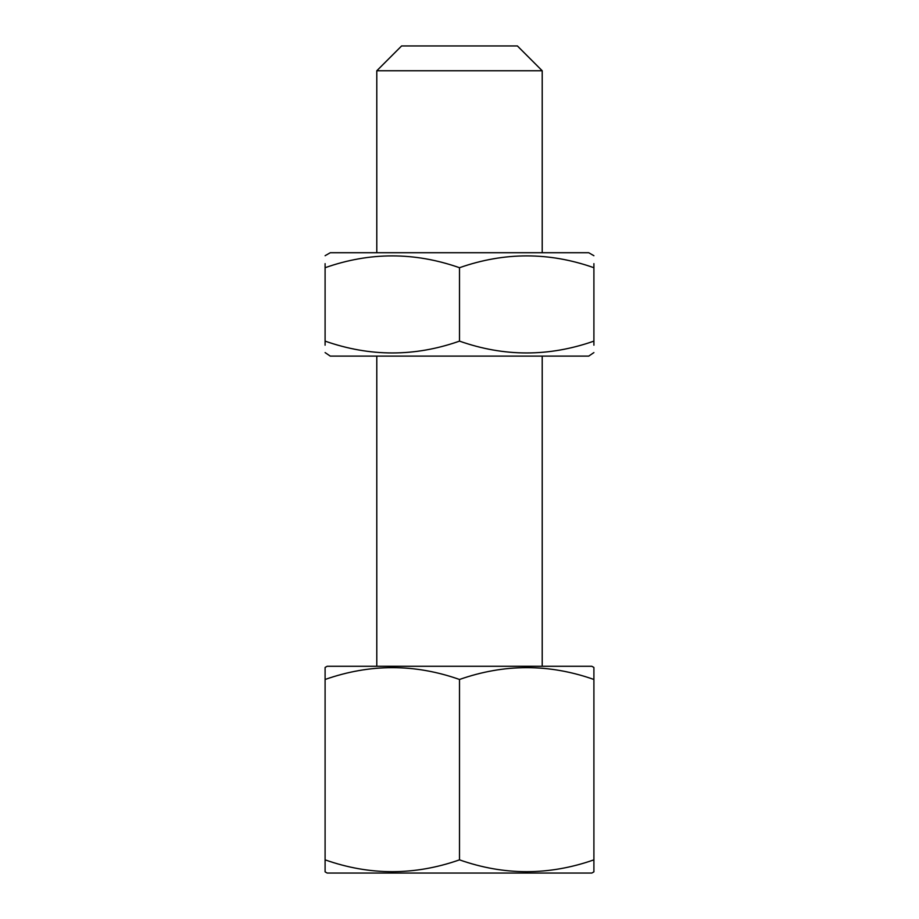 <?xml version="1.0" encoding="UTF-8"?>
<svg xmlns="http://www.w3.org/2000/svg" width="919" height="919" viewBox="0 0 919 919"><rect width="100%" height="100%" fill="white"/><g stroke="black" fill="none" stroke-linecap="round" stroke-linejoin="round"><path stroke-width="1.38" d="M542.21 666.275L542.21 356.112M542.21 252.725L542.21 70.763L376.79 70.763L376.79 252.725M376.79 666.275L376.79 356.112M376.79 70.763L401.603 45.95L517.397 45.95L542.21 70.763M327.164 666.275L591.836 666.275L593.904 667.47L593.904 679.474C549.217 663.702 504.416 663.702 459.5 679.474C414.814 663.702 370.012 663.702 325.096 679.474L325.096 667.47L327.164 666.275M593.904 859.851C548.988 875.623 504.186 875.623 459.5 859.851C414.584 875.623 369.783 875.623 325.096 859.851L325.096 871.855L327.164 873.05L591.836 873.05L593.904 871.855L593.904 679.474M325.096 859.851L325.096 679.474M459.5 859.851L459.5 679.474M325.096 352.586L330.266 356.112L588.734 356.112L593.904 352.586M325.096 267.716C325.096 251.955 325.096 251.955 325.096 267.716C369.783 251.944 414.584 251.944 459.5 267.716L459.5 341.121C414.814 356.894 370.012 356.894 325.096 341.121C325.096 356.882 325.096 356.882 325.096 341.121L325.096 263.65M325.096 345.188L325.096 341.121M325.096 255.712L330.266 252.725L588.734 252.725L593.904 255.712M593.904 345.188L593.904 341.121C593.904 356.882 593.904 356.882 593.904 341.121L593.904 263.65M593.904 267.716C593.904 251.955 593.904 251.955 593.904 267.716C549.217 251.944 504.416 251.944 459.5 267.716M459.5 341.121C504.186 356.894 548.988 356.894 593.904 341.121"/></g></svg>

